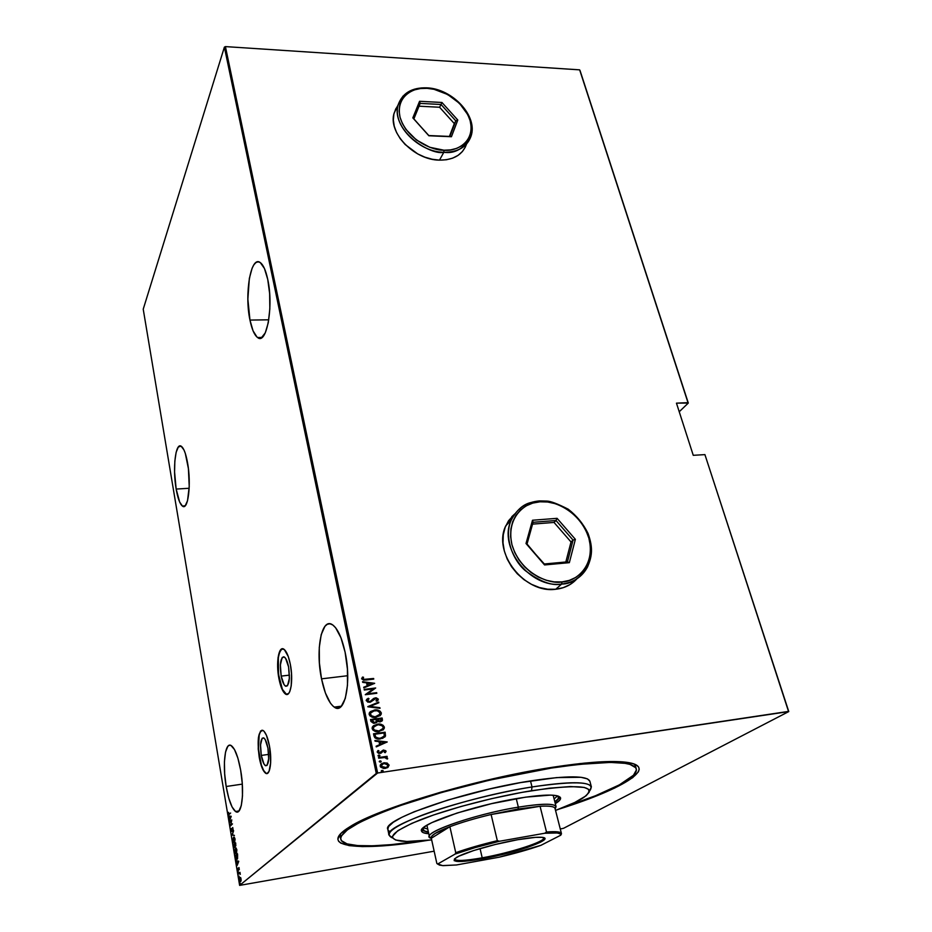 <?xml version="1.0" encoding="UTF-8"?>
<svg xmlns="http://www.w3.org/2000/svg" width="932" height="932" viewBox="0 0 932 932"><rect width="100%" height="100%" fill="white"/><g stroke="black" fill="none" stroke-linecap="round" stroke-linejoin="round"><path stroke-width="1.4" d="M261.286 755.433L268.661 754.396L261.286 755.433L260.529 744.854L262.137 738.272L263.593 737.853L265.201 739.554L267.927 748.081C269.43 759.86 268.567 765.708 265.34 765.603C263.674 764.263 262.323 760.873 261.286 755.433C259.783 743.748 260.657 737.946 263.884 738.004C265.527 739.297 266.867 742.664 267.927 748.081L268.684 758.846L267.03 765.405L265.562 765.731L263.954 763.937L261.286 755.433M281.173 676.108L289.444 675.141L281.173 676.108L280.369 664.912L282.175 657.514L283.794 656.769L285.576 658.272L288.57 666.881C290.225 679.766 289.153 686.162 285.355 686.057C283.619 684.705 282.221 681.385 281.173 676.108C279.53 663.339 280.614 656.99 284.411 657.048C286.124 658.365 287.51 661.638 288.57 666.881L289.386 678.286L287.522 685.672L285.891 686.313L284.109 684.705L281.173 676.108M282.454 648.765L282.454 648.765C277.922 652.132 276.839 662.058 279.204 678.554L278.924 678.589C275.779 662.908 278.703 645.212 283.934 649.243C286.555 651.258 288.687 656.291 290.33 664.353L288.279 656.536L284.295 649.511L281.639 648.975L280.462 650L278.039 657.654L277.806 669.863L279.821 682.643L283.433 691.835L286.171 694.352L288.687 693.408L289.747 691.637L291.227 685.847L291.495 673.323L290.33 664.353C293.592 680.325 290.528 698.103 285.378 693.967C282.687 691.859 280.544 686.733 278.924 678.589L279.204 678.554C280.823 686.698 282.978 691.824 285.67 693.932L287.173 694.41M266.098 773.28L263.628 770.484L261.321 764.892L258.49 749.06L259.189 734.8L260.832 730.991L262.02 730.199C258.211 733.181 257.383 742.245 259.527 757.378L259.247 757.413C256.952 739.449 258.292 730.513 263.267 730.595C265.783 732.575 267.857 737.736 269.476 746.089L266.482 735.371L264.012 731.236L262.777 730.338L260.552 731.026L258.397 737.748L258.222 749.095L260.063 761.351L263.348 770.519L265.818 773.327L267.006 773.513L269.033 771.393L270.664 762.749L269.476 746.089C272.342 760.931 269.965 776.682 265.515 773.141C262.94 771.067 260.844 765.824 259.247 757.413L259.527 757.378C261.123 765.789 263.208 771.032 265.795 773.106L267.053 773.502M340.215 836.307L340.436 833.954L340.797 837.658M427.835 840.326C359.857 851.65 315.587 847.642 349.686 826.87C377.844 808.37 477.638 778.569 552.676 767.257L505.796 775.983L441.116 792.072L411.548 801.101L385.79 810.188L364.96 818.879L349.826 826.789L340.762 833.604L337.838 839.103L338.619 841.305L340.821 843.134L349.232 845.639L362.466 846.594L379.848 846.07L427.835 840.326M226.173 786.503L242.308 784.115L226.173 786.503L228.759 798.13L232.056 806.937L235.598 811.539L237.287 811.993L238.837 811.155L241.26 805.702L242.483 795.951L242.262 783.428L240.654 770.147C244.79 792.806 241.703 816.49 235.528 811.492C231.707 808.312 228.585 799.982 226.173 786.503C222.247 764.391 225.101 740.917 231.404 745.716C235.097 748.652 238.184 756.796 240.654 770.147L237.916 758.229L234.503 749.573L230.95 745.449L229.284 745.285L227.804 746.381L225.521 752.112L224.426 761.712L224.659 773.746L226.173 786.503M176.16 489.067L189.173 488.275L176.16 489.067L179.631 501.998L182.462 506.111C179.899 504.072 177.802 498.387 176.16 489.067C172.455 468.528 175.565 441.652 181.356 446.323C183.837 448.234 185.911 453.768 187.577 462.924C191.468 483.988 188.113 511.027 182.462 506.111L185.235 505.715L187.518 500.775L189.231 486.516L188.404 468.61L185.305 453.383L183.942 449.9L181.064 446.148L178.327 447.01L176.148 452.253L174.843 461.025L174.575 472L176.16 489.067M249.962 320.072L268.777 319.816L249.962 320.072L253.05 330.825L257.034 337.104L259.178 338.211L261.321 337.862L265.282 332.852L268.288 322.693L269.837 308.876L269.639 293.615L267.729 279.367C273.81 306.348 266.599 345.504 257.582 337.524C254.401 335.124 251.861 329.311 249.962 320.072C244.254 294.046 250.859 255.053 260.261 262.568L258.106 261.822L255.962 262.544L253.947 264.688L252.129 268.16L249.333 278.482L247.865 299.149L249.962 320.072M321.528 678.846L347.718 675.712L321.528 678.846L325.396 692.965L330.476 703.217L333.248 706.363L336.033 707.982L338.747 707.994L341.252 706.374L345.294 698.441L347.485 685.288L347.415 669.001L345.108 652.225C351.807 682.399 344.805 715.671 334.227 707.108C328.845 702.949 324.616 693.524 321.528 678.846C315.284 649.709 321.668 616.635 332.619 624.859C337.757 628.704 341.928 637.826 345.108 652.225L340.937 637.709L335.613 627.749L332.782 624.976L329.998 623.799L327.353 624.242L324.965 626.257L321.214 634.587L319.28 647.425L319.396 662.908L321.528 678.846M514.895 513.847L511.785 516.689L514.895 513.847M514.825 513.882L508.511 520.79L505.144 527.395L503.28 534.828L503 542.797L504.328 550.998L507.229 559.107L511.586 566.784L517.248 573.728L523.97 579.657L531.496 584.329L539.512 587.556L547.701 589.222L555.728 589.257C524.483 593.905 492.317 552.594 505.796 525.799L514.953 513.777M397.51 106.155L395.471 109.475L397.51 106.155M395.82 108.764L393.875 114.112L393.339 120.018L394.259 126.263L396.601 132.589L400.282 138.763L405.164 144.518L417.699 153.908L424.841 157.159L432.203 159.255L439.485 160.141C414.181 160.118 387.724 132.577 394.12 113.133L397.603 105.968M788.775 711.57L704.918 454.618L788.519 711.407L377.623 773.012L225.416 46.6L579.646 69.853L688.002 402.659L676.457 403.148L693.257 455.317L704.918 454.618L693.257 455.317L676.457 403.148L688.305 403.043L579.995 70.424L688.305 403.043L679.23 411.758L688.305 403.043L579.646 69.853L225.416 46.6L377.623 773.012L788.775 711.57L563.732 828.21L788.775 711.57L704.918 454.618L788.775 711.57M239.629 885.388L143.225 309.191L224.379 47.148L376.283 773.443L239.629 885.388L377.623 773.012L376.283 773.443L224.379 47.148L225.416 46.6L224.379 47.148L143.225 309.191L239.629 885.388L434.149 851.184L239.629 885.388M267.729 279.367L264.432 268.474L260.284 262.591C263.313 264.816 265.806 270.42 267.729 279.367M240.573 877.501L239.827 877.513L239.442 879.074L240.398 881.777L241.155 880.309L240.724 877.699L239.943 877.373L239.524 880.181L240.211 881.707L241.108 880.658L240.573 877.501M238.464 873.599L239.687 873.319L240.281 874.367L239.967 872.317L238.534 874.076L239.571 873.307L240.281 874.367L239.967 872.317L238.464 873.599M239.105 869.393L238.883 867.576L238.371 869.836L237.765 868.228L237.753 869.579L238.441 870.337L238.907 868.076L239.291 869.614L239 867.599L238.301 869.929L237.765 868.228L237.753 869.579L238.382 870.406L238.837 868.1L239.105 869.393M235.726 857.312L236.46 859.257L237.45 858.896L237.485 853.77L235.447 855.623L236.518 859.304L237.194 859.211L237.485 853.77L235.447 855.623L235.726 857.312M233.874 846.268L234.538 847.538L235.773 845.848L235.656 842.912L233.641 844.811L234.398 847.491L235.61 846.093L235.656 842.912L233.641 844.811L235.714 843.25L233.641 844.811L233.874 846.268M231.998 835.002L234.41 835.503L232.383 834.688L233.606 830.703L232.01 835.119L234.41 835.503L232.383 834.688L233.606 830.703L231.998 835.002M229.878 822.35L231.439 820.766L230.472 825.938L232.464 823.935L230.821 825.053L231.777 819.869L229.796 821.884L231.439 820.766L230.472 825.938L232.464 823.935L230.821 825.053L231.777 819.869L229.878 822.35M228.608 812.483L228.864 814.731L230.635 813.019L228.771 814.137L228.41 812.354L228.736 814.696L230.635 813.019L228.806 814.172L228.608 812.483M231.171 816.269L228.806 816.001L230.029 818.832L229.598 820.731L231.194 816.374L228.806 816.001L230.029 818.832L229.598 820.731L231.171 816.269M233.175 830.179L232.755 827.534L231.952 830.971L231.346 828.455L231.183 830.505L232.056 831.391L232.779 828.024L233.175 830.179L232.604 827.616L231.893 831.029L231.346 828.455L231.183 830.505L231.975 831.495L232.685 828.07L233.175 830.179M233.513 837.192L232.884 840.629L234.107 842.994L235.109 839.336L234.27 837.134L233.513 837.192L232.942 841.014L233.792 842.901L234.468 842.808L235.05 838.94L234.212 837.099L233.513 837.192M235.33 847.98L234.689 851.405L235.924 853.805L236.914 850.042L236.087 847.945L235.33 847.98L234.748 851.79L235.621 853.712L236.285 853.63L236.868 849.774L235.33 847.98M238.732 861.238L236.297 860.69L237.159 861.378L237.112 865.537L238.755 861.354L236.297 860.69L237.159 861.378L237.112 865.537L238.732 861.238M238.301 871.7L238.406 872.667L238.301 871.7M239.046 876.103L239.14 877.07L239.046 876.103M240.246 883.256L240.34 884.235L240.246 883.256M560.26 828.932L562.8 828.478L560.26 828.932M387.199 763.075L381.98 763.401L380.407 764.822L380.489 766.978L383.774 768.516L387.444 767.7L389.098 765.288L387.199 763.075L388.83 765.137L387.199 763.075L384.007 762.76L380.303 765.044L380.198 766.255L385.207 768.446L388.085 767.246L389.052 764.951L387.922 767.374L388.83 765.137L387.199 763.075M378.52 757.553L378.66 758.182L385.079 757.518L386.5 758.776L387.654 758.52L385.941 757.122L387.188 756.947L387.06 756.318L378.52 757.553L378.66 758.182L384.485 757.471L387.479 759.009L385.941 757.122L387.188 756.947L387.06 756.318L378.52 757.553M378.811 750.936L377.856 750.691L378.742 751.006L378.066 752.229L378.951 750.819L378.077 750.493L377.239 751.693L378.427 753.336L381.025 753.161L383.937 750.633L384.974 751.052L384.368 752.369L385.196 752.707L386.104 751.11L383.238 750.097L379.406 752.835L378.38 752.275L378.951 750.819L378.077 750.493L377.25 752.217L380.046 753.452L383.751 750.656L385.056 751.239L384.368 752.369L385.196 752.707L386.104 751.11L385.324 752.567M373.988 736.012L374.874 737.806L376.621 738.727L382.679 738.365L385.51 735.965L385.126 732.179L373.522 733.787L373.988 736.012C375.293 738.657 377.437 739.612 380.442 738.901L385.429 736.152L385.126 732.179L373.522 733.787L373.988 736.012M370.924 721.45L373.581 723.302L376.307 722.743L377.355 721.45L380.489 721.822L382.411 720.389L382.097 717.99L370.517 719.539L370.924 721.45L374.687 723.267L377.355 721.45L379.988 721.916L382.353 720.541L382.097 717.99L370.517 719.539L370.924 721.45M367.802 706.631L380.023 708.343L379.883 707.679L370.039 706.421L378.835 702.751L378.695 702.087L367.825 706.782L380.023 708.343L379.883 707.679L370.039 706.421L378.835 702.751L378.695 702.087L367.802 706.631M364.296 690.018L373.348 688.888L365.286 694.724L376.808 693.28L376.679 692.674L367.604 693.816L375.678 687.979L364.167 689.412L364.296 690.018L373.348 688.888L365.286 694.724L376.808 693.28L376.679 692.674L367.604 693.816L375.678 687.979L364.167 689.412L364.296 690.018M363.585 677.308L362.618 677.04L361.628 678.741L363.608 680.174L373.767 679.09L373.639 678.484L363.457 679.405L362.828 678.671L363.585 677.308L362.618 677.04L361.651 678.892L366.031 680.034L373.767 679.09L373.639 678.484L365.798 679.626L373.639 678.484L373.522 679.113L365.798 679.626L362.839 678.787L363.585 677.308M576.943 578.784C571.479 584.795 564.408 588.278 555.728 589.257L563.278 587.661L570.046 584.539L575.79 580.007M466.408 144.355L466.501 144.18C462.587 154.794 453.581 160.106 439.485 160.141L446.393 159.756L452.661 158.149L458.043 155.388L462.354 151.59L465.429 146.906M374.676 683.307L362.548 681.688L362.688 682.352L366.579 682.865L367.196 685.812L363.713 687.234L363.853 687.898L374.676 683.307L362.548 681.688L362.688 682.352L366.579 682.865L367.196 685.812L363.713 687.234L363.853 687.898L374.676 683.307M376.808 701.237L378.369 699.163L376.202 697.8L373.662 698.441L369.969 701.621L367.476 700.724L369.037 698.767L368.326 698.254L366.218 700.247L367.744 702.099L370.307 702.192L375.992 698.418L377.134 699.117L375.98 700.759L376.808 701.237L378.369 699.163L375.328 697.823L369.678 701.679L367.429 700.561L369.037 698.767L368.326 698.254L366.241 700.701L369.794 702.285L375.503 698.429L377.169 699.245L375.98 700.759L376.808 701.237M374.408 710.021L369.491 712.619L369.887 715.858L375.048 717.465L380.373 715.496L381.339 713.096L380.151 711.174L377.344 710.056L374.186 710.219C377.169 709.625 379.464 710.568 381.072 713.05L381.293 712.852C379.685 710.37 377.378 709.427 374.408 710.021L369.258 713.096L369.154 714.506C370.738 717.023 373.033 717.99 376.027 717.384L381.176 714.343L381.293 712.852L380.151 715.694L381.141 713.551L380.326 711.722L374.408 710.021M377.413 724.164L372.485 726.809L372.882 730.071L378.066 731.678L383.402 729.674L384.38 727.496L383.168 725.306L380.361 724.187L377.192 724.362C380.174 723.756 382.481 724.688 384.101 727.193L384.322 726.995C382.702 724.49 380.396 723.558 377.413 724.164L372.252 727.263L372.148 728.707C373.744 731.247 376.039 732.202 379.044 731.585L384.194 728.521L384.322 726.995L383.087 729.954L384.159 727.694L383.343 725.853L381.118 724.607L377.413 724.164M387.223 741.954L374.932 740.474L375.072 741.161L379.021 741.627L379.662 744.668L376.132 746.194L376.272 746.882L387.223 741.954L374.932 740.474L375.072 741.161L379.021 741.627L379.662 744.668L376.132 746.194L376.272 746.882L387.223 741.954M378.124 755.444L378.858 755.071L378.008 755.852L379.324 756.295L379.487 755.13L378.637 755.269L379.743 755.747L378.858 755.071L378.008 755.852L379.114 756.33L379.965 755.561L379.627 756.167M379.359 761.258L380.081 760.896L379.242 761.677L380.349 762.166L381.188 761.561L380.722 760.943L379.86 761.083L380.967 761.572L380.081 760.896L379.242 761.677L380.349 762.166L381.188 761.386L380.85 761.992M381.363 770.741L382.085 770.391L381.235 771.172L382.551 771.614L382.726 770.438L381.852 770.566L382.97 771.055L382.085 770.391L381.235 771.172L382.353 771.649L383.192 770.869L382.831 771.486M563.732 828.21L562.8 828.478L563.732 828.21M559.095 809.092L587.498 799.376L614.654 788.053L632.63 777.707L638.408 771.801L639.224 769.25L638.595 767.013L636.463 765.114L632.816 763.588L620.992 761.77L612.848 761.526L580.205 763.564L552.676 767.257C583.851 762.481 607.128 760.687 622.494 761.875C662.734 764.986 625.046 788.542 559.095 809.092M635.496 766.081L634.238 764.065L635.461 765.964M573.961 581.708L576.861 578.83L573.961 581.708M362.944 678.1L363.375 677.517L362.175 677.482L363.375 677.517L362.63 679.009L365.798 679.626M364.96 679.719L362.863 679.393L362.851 678.251M363.736 687.35L367.196 685.812L363.736 687.35M362.595 681.944L374.454 683.517L362.595 681.944M368.105 685.568L367.616 683.249L368.105 685.568L372.264 683.867L368.105 685.568M372.474 683.645L368.315 685.358L367.616 683.249L372.474 683.645L368.315 685.358L367.825 683.028L372.474 683.645M364.214 689.587L375.678 687.979L364.214 689.587M367.394 694.025L376.679 692.674L376.551 693.315L367.394 694.025M365.274 694.643L373.348 688.888L365.274 694.643M366.66 699.361L368.326 698.254L368.746 698.93L368.105 698.464L366.66 699.361M369.468 701.889L367.558 701.365L367.744 699.676L367.22 700.759L369.468 701.889L370.773 701.342M373.103 698.93L375.328 697.823L378.369 699.163L377.74 700.573M377.914 700.375L378.077 699.151L376.866 698.173L373.254 698.79M367.825 706.736L378.695 702.087L378.59 702.856L367.825 706.736M369.829 706.631L379.883 707.679L379.755 708.308L369.829 706.631M370.027 711.955L374.186 710.219L370.621 711.489M378.893 715.671L375.678 716.964L372.089 716.58L370.12 714.529L371.064 712.188L370.12 714.529C371.367 716.638 373.219 717.454 375.678 716.964L379.079 715.485L375.899 716.766C373.441 717.256 371.588 716.44 370.33 714.32L370.423 713.143L374.536 710.627C376.971 710.161 378.835 710.965 380.116 713.038L380.011 714.238L375.107 716.836L371.227 715.729L370.423 713.143L373.021 710.976L377.262 710.743L380.07 712.829L379.103 715.461M370.552 719.702L382.097 717.99L382.376 719.341L381.829 721.205L381.875 718.199L370.552 719.702M377.134 721.648L376.645 722.498L377.134 721.648M374.338 722.848L372.346 722.3L371.81 721.112L374.559 722.649L371.833 719.993L376.144 719.422L376.283 721.508L374.338 722.848L375.514 722.405M371.81 721.112L371.623 720.203L371.81 721.112M380.745 721.019L379.93 721.45M379.615 721.508L377.332 719.259L381.037 718.77L381.188 720.506L379.615 721.508L377.868 721.147L377.122 719.457L379.615 721.508L380.804 720.96M377.425 719.679L381.037 718.77L381.27 720.098L378.928 721.286L377.425 719.679M371.833 719.993L376.144 719.422L376.295 721.461L375.177 722.498L373.313 722.533L371.833 719.993M373.115 726.051L377.192 724.362L373.604 725.655M381.91 729.838L378.695 731.166L375.083 730.793L373.161 728.929L373.849 726.552M374.128 726.284L373.115 728.719C374.373 730.851 376.225 731.655 378.695 731.166L378.916 730.968C376.446 731.469 374.582 730.653 373.324 728.521L373.429 727.309L377.542 724.781C379.988 724.292 381.852 725.096 383.145 727.181L383.017 728.428L378.695 731.166L382.05 729.709M384.939 736.851L384.904 732.377L373.546 733.938L385.126 732.179L385.51 735.965L384.695 737.142M383.413 737.107L380.093 738.47L377.099 738.319L375.456 737.2L374.839 734.241L384.066 732.96L384.229 736.07L380.093 738.47L375.538 737.305L380.093 738.47L383.262 737.235M375.759 737.107L374.839 734.241L374.804 735.266L374.839 734.241L384.066 732.96L384.333 735.744L382.702 737.562L379.114 738.365L375.759 737.107M376.155 746.287L379.662 744.668L376.155 746.287M374.979 740.707L386.99 742.152L374.979 740.707M380.571 744.377L380.058 741.977L380.571 744.377L384.776 742.548L380.571 744.377M384.998 742.35L380.792 744.179L380.058 741.977L384.998 742.35L380.792 744.179L380.279 741.779L384.998 742.35M379.872 752.823L378.066 752.229L379.872 752.823M385.825 751.844L385.324 750.54L383.355 750.225L386.104 751.11L383.576 750.039L379.65 753.009M379.417 753.033L378.159 752.462L378.345 751.553M379.685 756.073L378.322 755.339M378.555 757.704L387.06 756.318L386.931 756.982L378.555 757.704M385.72 757.308L387.642 758.345L387.363 758.986L385.72 757.308M380.92 761.898L379.557 761.164M381.048 764.054L384.007 762.76L386.966 763.25L383.786 762.947L381.153 763.972M385.918 767.723L381.631 767.281L381.002 765.999L381.654 764.578M381.887 764.38L381.037 766.29L383.075 763.669L386.897 763.797L387.922 766.022L386.139 767.549L381.037 766.29L385.067 767.817L382.866 767.653L381.258 766.104L381.351 765.137L384.135 763.401L388.003 765.102L387.095 767.013M382.924 771.381L381.549 770.648M378.916 730.968L374.221 729.942L373.278 728.113L374.07 726.354L378.345 724.712L382.225 725.795L383.145 727.181L382.866 728.742L378.916 730.968M230.169 816.572L228.888 816.502L230.169 816.572M230.402 816.537L231.113 816.618L230.402 816.537M230.798 816.712L230.192 818.389L229.889 816.618L231.089 816.677L230.192 818.389L229.889 816.618L230.798 816.712M230.32 821.896L231.719 820.358L230.32 821.896M231.322 824.971L232.452 823.841L231.322 824.971M234.386 835.34L232.01 835.119L234.386 835.34M234.386 842.342L232.942 841.014L234.142 837.588L234.817 842.272L233.85 842.412L233.14 840.792L234.049 837.53L235.074 839.126L234.608 842.4M235.703 845.976L235.074 845.883L235.703 845.976M235.377 845.673L234.724 844.695L235.528 843.577L235.866 845.569L234.876 844.182L235.761 843.542L235.412 845.673M235.004 846.92L233.92 845.091L234.899 844.345L234.992 846.932M234.981 851.755L235.4 848.458L236.67 849.996L236.646 853.083L235.668 853.223L235.097 848.947L235.854 848.341L236.903 849.961L236.204 853.164L234.981 851.732M235.982 855.681L237.532 854.096L235.982 855.681M237.112 858.733L236.274 858.384L235.738 855.902L237.59 854.388L237.578 858.663L236.6 858.815L235.738 855.902L237.345 854.434L237.404 858.78M237.683 861.389L236.379 861.203L237.683 861.389M237.916 861.354L238.697 861.518L237.916 861.354M238.347 861.646L237.718 863.253L237.415 861.436L238.662 861.599L237.718 863.253L237.415 861.436L238.347 861.646M240.433 877.886L240.992 881.136L239.71 880.018L240.374 877.827L241.108 878.993L240.153 881.148L239.71 878.527L240.456 877.909M234.724 844.695L234.573 847.025L233.92 845.091L234.724 844.695M281.93 648.94L279.728 651.817L278.33 657.631L278.528 674.244L282.396 689.365L286.462 694.317M591.389 786.911L589.42 791.198C597.062 781.727 577.933 780.317 532.009 786.957C568.893 781.377 588.686 781.354 591.389 786.911L589.874 781.226C587.137 775.529 567.343 775.424 530.506 780.923L532.009 786.957L531.531 790.72C581.545 783.661 598.857 785.979 583.467 797.676C577.444 801.555 568.136 805.807 555.542 810.421L574.823 802.44L585.995 795.858L589.175 792.212L589.385 790.686L588.64 789.357L584.248 787.435L570.559 786.538L549.193 788.204L521.955 792.375L491.502 798.677L460.967 806.495L433.508 815.011L411.839 823.34L397.848 830.668L392.465 836.377L392.617 837.833L395.704 840.035L406.806 841.456L431.667 839.907C418.421 841.445 408.228 841.852 401.098 841.118C385.498 838.847 391.58 831.88 419.33 820.218C447.045 809.209 494.158 796.778 531.531 790.72L532.009 786.957C496.173 792.736 451.368 804.258 422.452 815.069C393.129 826.544 383.215 834.187 392.698 837.996L389.017 835.119C382.714 825.892 465.511 797.233 532.009 786.957L530.506 780.923C464.078 791.047 381.468 819.88 387.817 829.364L389.005 835.06M553.154 795.206L556.066 806.623L555.146 808.848C558.932 803.384 546.665 802.813 518.343 807.147C471.627 814.626 416.476 834.886 431.33 838.346L429.431 836.796C425.808 831.181 477.196 813.764 518.343 807.147L516.258 798.631L518.343 807.147C541.702 803.454 554.272 803.279 556.066 806.623M558.408 796.138L558.792 796.825C559.107 798.13 557.79 799.773 554.82 801.741L558.105 798.945L558.408 796.138M554.109 798.934L557.569 795.87L554.109 798.934M560.155 797.442L554.948 802.242L560.214 797.244M519.182 798.142C544.789 794.169 558.583 794.087 560.563 797.885C560.913 799.388 559.165 801.31 555.309 803.64L559.852 800.064L560.54 797.815L556.532 795.637L550.544 795.089L525.532 797.163L491.397 803.687L457.146 813.007L431.842 822.618L425.726 825.973L421.567 830.062L422.161 832.02L423.454 832.742L428.767 833.744C424.316 833.394 421.893 832.486 421.497 831.018C417.42 824.645 473.887 805.283 519.182 798.142M340.786 839.208C342.475 847.782 376.295 847.736 421.276 840.932L391.591 844.602L372.788 845.802L357.702 845.58L347.042 843.879L341.438 840.652L340.716 838.485L341.427 835.957L347.345 829.888L359.274 822.63L377.006 814.44L399.968 805.679L442.106 792.363L489.44 780.177L551.371 768.061L551.231 767.479L551.371 768.061C604.355 760.372 632.653 760.617 636.253 768.807C638.851 777.206 608.608 792.456 565.223 806.681L595.525 795.73L619.407 784.849L633.48 775.226L636.405 769.948L635.752 767.758L630.044 764.415L624.953 763.331L610.378 762.411L578.353 764.426L551.371 768.061C504.748 775.354 446.51 789.66 404.383 804.153C361.325 819.484 340.122 831.169 340.786 839.208L339.877 834.594M589.898 781.296L587.416 778.861L580.939 777.288L556.754 777.591L520.65 782.589L489.335 789.043L448.036 800.006L414.134 811.784L401.82 817.317L393.234 822.292L388.609 826.521L387.817 829.364M387.992 829.864L389.133 831.169M421.509 830.237L428.452 832.334L421.509 830.237M428.347 831.833L424.503 830.971L422.627 828.443L422.592 829.224C422.942 830.552 424.852 831.414 428.347 831.833M423.256 827.826L427.73 829.002L423.256 827.826M426.926 825.344L429.431 836.796M482.205 857.824C510.771 852.815 546.839 841.118 543.647 837.67L543.729 837.88C545.604 841.549 510.165 852.908 482.205 857.824L480.05 848.586L482.205 857.824C465.278 860.795 456.039 861.226 454.501 859.129L454.49 858.885C455.34 861.261 464.579 860.9 482.205 857.824L482.089 858.85L482.205 857.824M517.668 839.72C528.456 837.833 536.238 837.018 541.038 837.274C558.291 837.938 516.806 852.815 482.089 858.85L461.946 861.483L454.164 860.667L454.525 858.861L458.824 856.205L473.759 850.52L495.183 844.509L517.668 839.72L535.457 837.355L541.993 837.355L544.742 838.404L544.393 839.627L540.688 842.132L527.209 847.479L503.303 854.294L482.089 858.85C458.474 862.822 449.97 862.345 456.563 857.393C464.462 852.477 494.508 843.74 517.668 839.72M561.425 833.488L560.761 835.2L561.448 833.872C561.542 831.845 556.567 831.228 546.513 831.996C555.88 831.274 560.843 831.763 561.425 833.488L555.029 808.405C554.4 806.46 549.402 805.749 540.059 806.273L546.513 831.996L544.766 833.243C556.008 832.264 561.332 832.917 560.761 835.2L540.909 845.336C528.945 849.506 515.047 853.456 499.179 857.195L456.482 864.966L442.525 865.595L437.795 863.952L439.403 865.094L443.178 865.642L456.482 864.966L499.179 857.195L540.909 845.336L560.761 835.2L560.155 833.814L557.22 832.998L544.766 833.243L499.575 841.235L497.327 840.687L491.106 814.498L540.059 806.273L546.513 831.996L544.766 833.243L499.575 841.235L475.402 847.526L455.166 854.05L437.795 863.952L436.863 863.498L437.993 864.29L436.863 863.498L431.306 838.264L449.888 826.696L455.748 852.687L455.166 854.05L437.795 863.952L436.863 863.498L431.306 838.264L449.888 826.696L435.069 833.499L431.749 836.202L431.306 838.264C430.188 835.748 436.386 831.892 449.888 826.696C461.375 822.408 475.122 818.343 491.106 814.498L518.122 808.988L518.343 807.147L518.122 808.988L491.106 814.498L540.059 806.273L518.122 808.988L540.059 806.273C550.09 805.714 555.099 806.576 555.076 808.836M491.106 814.498C475.122 818.343 461.375 822.408 449.888 826.696L455.748 852.687C467.363 848.551 481.227 844.555 497.327 840.687L491.106 814.498M497.327 840.687C481.227 844.555 467.363 848.551 455.748 852.687L455.166 854.05C467.363 849.623 482.17 845.347 499.575 841.235L497.327 840.687M403.008 96.089L398.092 104.955C391.195 131.843 431.551 155.702 443.818 152.289L444.005 150.215C433.648 150.949 407.098 140.324 400.049 117.281C395.168 94.447 416.359 86.699 427.101 88.342L420.46 88.54L414.356 89.903L409.032 92.385L404.698 95.903L401.529 100.33L399.642 105.502L399.141 111.223L400.049 117.281L402.333 123.42L405.921 129.408L416.383 139.963L429.792 147.291L444.005 150.215L450.704 149.877L456.797 148.339L462.016 145.683L466.198 142.014L469.18 137.482L470.858 132.262L471.173 126.577L470.124 120.624L467.771 114.624L459.546 103.394L447.721 94.528L434.032 89.309L427.101 88.342C437.388 87.946 462.773 98.221 470.124 120.624C475.6 143.027 455.072 151.718 444.005 150.215L443.818 152.289C418.363 152.196 391.696 124.469 398.092 104.955L403.008 96.089M439.485 160.141L443.818 152.289L439.485 160.141M470.986 136.328C467.072 146.976 458.008 152.289 443.818 152.289C454.944 153.92 463.996 148.596 470.986 136.328C478.291 116.057 452.276 88.633 426.798 87.841C411.897 87.398 402.333 93.107 398.092 104.955L394.12 113.133M419.563 101.285L441.943 102.473L457.787 120.03L451.438 136.724L428.86 135.769L412.829 117.886L419.563 101.285L412.829 117.886L428.86 135.769L413.878 118.888L420.157 103.394L441.034 104.489L439.578 107.25L419.016 106.19L439.578 107.25L441.034 104.489L455.806 120.869L454.315 123.595L439.578 107.25L454.315 123.595L455.806 120.869L449.865 136.445L428.825 135.548L412.829 117.886L413.878 118.888L420.157 103.394L419.563 101.285L420.157 103.394L441.034 104.489L441.943 102.473L419.563 101.285M449.422 136.422L454.315 123.595L449.422 136.422M428.825 135.548L451.438 136.724L428.825 135.548M449.865 136.445L451.438 136.724L457.787 120.03L455.806 120.869L449.865 136.445M455.806 120.869L457.787 120.03L441.943 102.473L441.034 104.489L455.806 120.869M530.634 502.604C522.945 504.468 516.491 510.305 511.272 520.091C504.445 534.199 510.701 557.72 524.844 570.279C539.779 581.603 552.059 586.193 561.681 584.049L561.961 581.929C550.661 584.574 520.895 574.485 511.936 544.696C505.389 514.86 528.234 501.253 540.059 501.789L539.115 500.927L540.059 501.789L532.801 503.082L526.196 505.843L520.499 509.979L515.92 515.361L512.67 521.769L510.876 528.992L510.631 536.727L511.936 544.696L514.779 552.571L519.031 560.027L524.541 566.784L531.089 572.551L538.405 577.106L546.199 580.252L554.156 581.883L561.961 581.929L569.289 580.403L575.86 577.374L581.44 572.982L585.809 567.413L588.803 560.878L590.34 553.631L590.364 545.977L588.884 538.183L585.972 530.541L581.743 523.341L576.36 516.841L570.023 511.272L562.951 506.845L555.414 503.711L547.69 502.01L540.059 501.789C551.301 499.668 579.587 509.408 588.884 538.183C596.142 567.262 574.194 582.185 561.961 581.929L561.681 584.049C530.226 588.675 497.758 547.037 511.272 520.091C516.91 508.476 526.324 502.08 539.488 500.903L546.909 501.09C550.532 501.125 557.627 503.816 568.194 509.175C576.698 515.769 583.304 523.831 588.01 533.372C593.463 548.459 591.855 556.66 587.603 566.807C582.279 576.826 573.634 582.57 561.681 584.049L555.728 589.257L561.681 584.049C571.118 584.143 579.762 578.399 587.603 566.807M532.51 520.242L557.08 518.332L575.37 539.325L569.347 562.66L544.556 564.943L526.009 543.507L532.51 520.242L526.009 543.507L544.556 564.943L527.034 543.997L533.081 522.293L555.996 520.499L554.016 522.433L532.58 524.122L554.016 522.433L555.996 520.499L573.063 540.094L571.025 541.97L554.016 522.433L571.025 541.97L573.063 540.094L567.425 561.856L544.323 563.976L526.009 543.507L527.034 543.997L533.081 522.293L532.51 520.242L533.081 522.293L555.996 520.499L557.08 518.332L532.51 520.242M565.829 562.008L571.025 541.97L565.829 562.008M544.323 563.976L544.556 564.943L569.347 562.66L567.425 561.856L544.323 563.976M567.425 561.856L569.347 562.66L575.37 539.325L573.063 540.094L567.425 561.856M573.063 540.094L575.37 539.325L557.08 518.332L555.996 520.499L573.063 540.094M267.065 765.358L265.34 765.603M287.394 685.812L285.355 686.057M239.011 810.957L235.528 811.492M185.002 505.948L182.462 506.111M262.009 337.442L257.582 337.524M341.438 706.188L334.227 707.108M505.796 525.799L511.272 520.091M635.018 764.38L636.253 768.807"/></g></svg>
